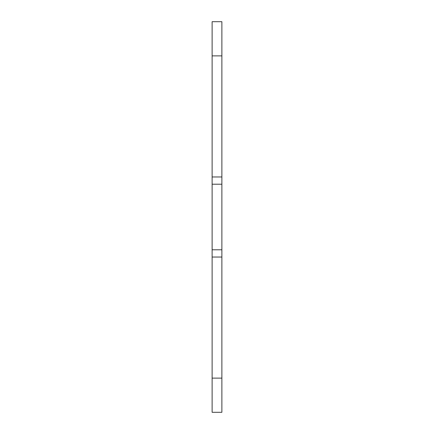 <?xml version="1.0" encoding="UTF-8"?>
<svg xmlns="http://www.w3.org/2000/svg" width="434" height="434" viewBox="0 0 434 434"><rect width="100%" height="100%" fill="white"/><g stroke="black" fill="none" stroke-linecap="round" stroke-linejoin="round"><path stroke-width="0.65" d="M212.118 378.123L212.118 412.3L221.882 412.3L221.882 257.036L212.118 257.036L212.118 378.123L221.882 378.123M212.118 257.036L212.118 176.963L221.882 176.963L221.882 21.7L212.118 21.7L212.118 176.963M221.882 176.963L221.882 257.036M221.882 412.3L212.118 412.3M221.882 249.783L212.118 249.783M221.882 184.217L212.118 184.217M212.118 55.877L221.882 55.877"/></g></svg>

